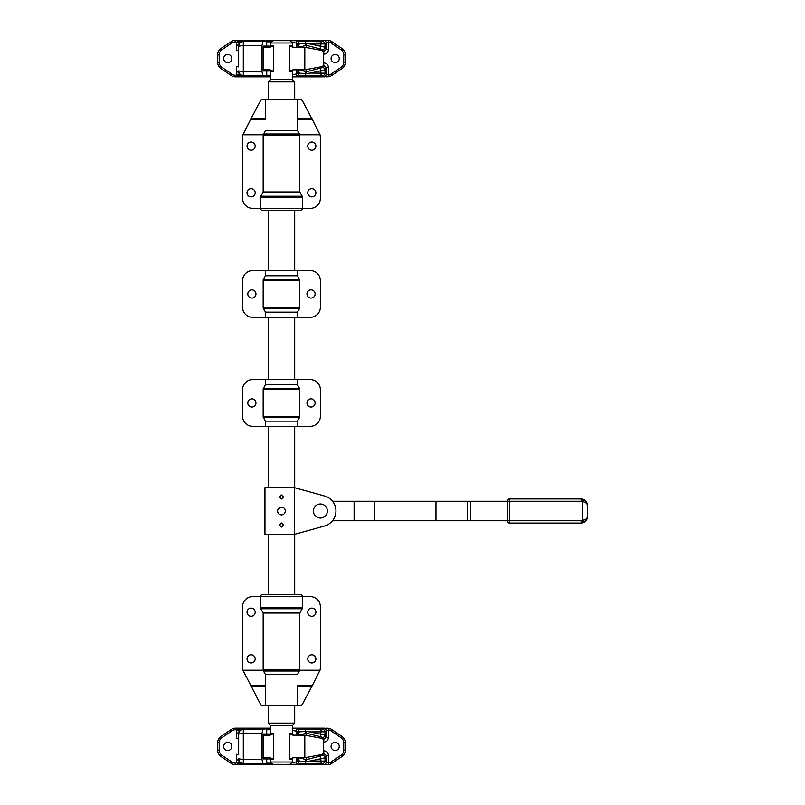 <?xml version="1.0" encoding="UTF-8"?>
<svg xmlns="http://www.w3.org/2000/svg" width="805" height="805" viewBox="0 0 805 805"><rect width="100%" height="100%" fill="white"/><g stroke="black" fill="none" stroke-linecap="round" stroke-linejoin="round"><path stroke-width="1.21" d="M328.46 76.696L323.801 76.646A2.335 2.314 -45 0 0 326.136 74.322L328.46 74.694L328.712 76.596L328.46 67.55L326.136 67.55L324.999 69.894L310.317 73.064L324.999 73.185L326.136 74.322L326.136 67.55L323.348 65.205M339.257 58.544A4.085 4.085 0 0 0 335.172 54.458A4.085 4.085 0 0 0 331.086 58.544A4.085 4.085 0 0 0 335.172 62.629A4.085 4.085 0 0 0 339.257 58.544M231.84 58.544A4.085 4.085 0 0 0 227.755 54.458A4.085 4.085 0 0 0 223.669 58.544A4.085 4.085 0 0 0 227.755 62.629A4.085 4.085 0 0 0 231.84 58.544M270.571 76.837L242.396 76.797L239.196 74.191L238.652 71.997L236.318 71.997L236.318 66.372L238.652 66.906L238.652 45.09L238.652 50.172L236.318 50.705L236.318 45.09L238.652 45.09L239.196 42.896L242.396 40.28L298.464 40.723A2.335 2.244 108.1 0 0 296.21 43.047L292.316 42.494M270.571 46.086L266.717 46.086L266.717 41.81L266.053 40.773M266.173 40.924L269.182 40.25L243.321 40.25L243.321 41.568C240.504 41.86 238.954 43.4 238.652 46.177L243.321 45.452L243.321 71.635L238.652 70.91C238.954 73.688 240.504 75.227 243.321 75.519L243.321 76.827L235.583 76.837A7.788 7.788 0 0 1 231.236 75.499L221.063 68.636A7.788 7.788 0 0 1 217.642 62.186L217.642 54.891A7.788 7.788 0 0 1 221.063 48.441L231.236 41.578A7.788 7.788 0 0 1 235.583 40.25L243.321 40.25M262.983 41.568L262.007 45.452L243.321 45.452L243.321 41.568L262.983 41.568L266.083 40.793M262.007 45.452L262.007 71.635L262.983 75.519L243.321 75.519L243.321 71.635L262.007 71.635M243.321 76.837L269.182 76.827L262.983 75.519M266.083 76.294L266.717 75.278L266.717 70.991L270.571 70.991M266.717 46.086L263.255 46.086L263.255 70.991L266.717 70.991M323.348 51.872L326.136 49.528L326.136 42.766A2.335 2.314 -135 0 0 323.801 40.441L328.712 40.492L328.46 42.393L326.136 42.766L324.999 43.903L310.317 44.023L324.999 47.183L326.136 49.528L328.46 49.528C328.178 52.416 326.599 53.965 323.711 54.197L323.771 51.882L322.191 49.437L306.373 45.322L306.574 43.581L299.863 43.862L296.21 43.047L296.21 47.254M326.357 40.25L328.732 40.381A7.788 7.788 0 0 1 331.7 41.578L341.863 48.441A7.788 7.788 0 0 1 345.295 54.891L345.295 62.186A7.788 7.788 0 0 1 341.863 68.636L331.7 75.499A7.788 7.788 0 0 1 328.732 76.706L326.357 76.837M324.536 40.25L294.902 40.25M292.366 74.593L296.21 74.04A2.335 2.244 71.9 0 0 298.464 76.364L294.902 76.837L324.536 76.837M294.902 76.837L292.155 76.837M296.21 69.824L296.21 74.04L299.863 73.215L306.574 73.497L306.373 71.766L322.191 67.65L323.771 65.195L323.711 62.891C326.589 63.112 328.178 64.662 328.46 67.55M306.373 47.545L306.373 45.322L300.386 46.932A2.335 2.103 -146.2 0 1 298.122 44.758L299.863 43.862M299.863 73.215L298.122 72.319A2.335 2.103 -33.8 0 1 300.386 70.156L306.373 71.766L306.373 69.532M241.923 76.797A2.335 1.862 -73.5 0 1 242.396 76.797L237.133 75.278L236.318 71.997M236.318 45.09L237.133 41.81L242.396 40.28A2.335 1.862 -106.5 0 1 241.923 40.28M286.449 40.642L292.155 40.25M328.863 75.086A6.229 6.229 0 0 0 330.825 74.211L340.988 67.348A6.229 6.229 0 0 0 343.735 62.186L343.735 54.891A6.229 6.229 0 0 0 340.988 49.729L330.825 42.876L331.7 41.578A7.788 7.788 0 0 0 328.732 40.381L328.712 40.492M330.825 74.211L331.7 75.499A7.788 7.788 0 0 1 328.732 76.706L328.712 76.596M323.801 76.646L322.664 75.509A2.335 2.314 -45 0 0 324.999 73.185L324.999 69.894A2.335 2.284 23.8 0 0 322.191 67.65M306.574 73.497L310.317 73.064M296.451 69.824L298.122 73.416A2.335 2.244 71.9 0 0 300.386 75.74L298.464 76.364M320.591 68.284L321.115 75.388L300.386 75.74M322.191 49.437A2.335 2.284 156.2 0 0 324.999 47.183L324.999 43.903A2.335 2.314 -135 0 0 322.664 41.578L323.801 40.441M298.464 40.723L300.386 41.347A2.335 2.244 108.1 0 0 298.122 43.671L296.451 47.254M310.317 44.023L306.574 43.581M300.386 41.347L321.115 41.699L320.591 48.803M239.196 74.191L235.583 75.278A6.229 6.229 0 0 1 232.102 74.211L221.939 67.348A6.229 6.229 0 0 1 219.191 62.186L219.191 54.891A6.229 6.229 0 0 1 221.939 49.729L232.102 42.876A6.229 6.229 0 0 1 235.583 41.81L239.196 42.896M292.316 762.506L296.21 761.953A2.335 2.244 71.9 0 0 298.464 764.277L286.449 764.358M328.46 764.609L323.801 764.559A2.335 2.314 -45 0 0 326.136 762.234L328.46 762.607L328.712 764.509L328.46 755.472L326.136 755.472L324.999 757.817L310.317 760.977L324.999 761.097L326.136 762.234L326.136 755.472L323.348 753.128M339.257 746.456A4.085 4.085 0 0 0 335.172 742.371A4.085 4.085 0 0 0 331.086 746.456A4.085 4.085 0 0 0 335.172 750.542A4.085 4.085 0 0 0 339.257 746.456M231.84 746.456A4.085 4.085 0 0 0 227.755 742.371A4.085 4.085 0 0 0 223.669 746.456A4.085 4.085 0 0 0 227.755 750.542A4.085 4.085 0 0 0 231.84 746.456M292.155 764.75L242.396 764.72L239.196 762.104L238.652 759.91L236.318 759.91L236.318 754.295L238.652 754.828L238.652 733.003L238.652 738.094L236.318 738.628L236.318 733.003L238.652 733.003L239.196 730.809L242.396 728.203L270.571 728.163M270.571 734.009L266.717 734.009L266.717 729.722L266.053 728.686M266.173 728.837L269.182 728.173L243.321 728.173L243.321 729.481C240.504 729.773 238.954 731.312 238.652 734.09L243.321 733.365L243.321 759.548L238.652 758.823C238.954 761.6 240.504 763.14 243.321 763.432L243.321 764.75L235.583 764.75A7.788 7.788 0 0 1 231.236 763.422L221.063 756.559A7.788 7.788 0 0 1 217.642 750.109L217.642 742.814A7.788 7.788 0 0 1 221.063 736.364L231.236 729.501A7.788 7.788 0 0 1 235.583 728.163L243.321 728.173M262.983 729.481L262.007 733.365L243.321 733.365L243.321 729.481L262.983 729.481L266.083 728.706M262.007 733.365L262.007 759.548L262.983 763.432L243.321 763.432L243.321 759.548L262.007 759.548M243.321 764.75L269.182 764.75L262.983 763.432M266.083 764.207L266.717 763.19L266.717 758.914L270.571 758.914M266.717 734.009L263.255 734.009L263.255 758.914L266.717 758.914M323.348 739.795L326.136 737.45L326.136 730.678A2.335 2.314 -135 0 0 323.801 728.354L328.712 728.404L328.46 730.306L326.136 730.678L324.999 731.815L310.317 731.936L324.999 735.106L326.136 737.45L328.46 737.45C328.178 740.328 326.599 741.888 323.711 742.109L323.771 739.805L322.191 737.35L320.591 736.716L306.373 733.234L306.574 731.504L299.863 731.785L292.366 730.407M326.357 728.163L328.732 728.294A7.788 7.788 0 0 1 331.7 729.501L341.863 736.364A7.788 7.788 0 0 1 345.295 742.814L345.295 750.109A7.788 7.788 0 0 1 341.863 756.559L331.7 763.422A7.788 7.788 0 0 1 328.732 764.619L326.357 764.75M324.536 728.163L294.902 728.163L298.464 728.636A2.335 2.244 108.1 0 0 296.21 730.96L296.21 735.176M292.155 728.163L294.902 728.163M294.902 764.75L324.536 764.75M296.21 757.747L296.21 761.953L299.863 761.138L306.574 761.419L306.373 759.679L322.191 755.563L323.771 753.118L323.711 750.803C326.589 751.025 328.178 752.584 328.46 755.472M306.373 735.468L306.373 733.234L300.386 734.844A2.335 2.103 -146.2 0 1 298.122 732.681L299.863 731.785M299.863 761.138L298.122 760.242A2.335 2.103 -33.8 0 1 300.386 758.069L306.373 759.689L306.373 757.455M241.923 764.72A2.335 1.862 -73.5 0 1 242.396 764.72L237.133 763.19L236.318 759.91M236.318 733.003L237.133 729.722L242.396 728.203A2.335 1.862 -106.5 0 1 241.923 728.203M328.863 763.009A6.229 6.229 0 0 0 330.825 762.124L340.988 755.271A6.229 6.229 0 0 0 343.735 750.109L343.735 742.814A6.229 6.229 0 0 0 340.988 737.652L330.825 730.789L331.7 729.501A7.788 7.788 0 0 0 328.732 728.294L328.712 728.404M330.825 762.124L331.7 763.422A7.788 7.788 0 0 1 328.732 764.619L328.712 764.509M323.801 764.559L322.664 763.422A2.335 2.314 -45 0 0 324.999 761.097L324.999 757.817A2.335 2.284 23.8 0 0 322.191 755.563M306.574 761.419L310.317 760.977M296.451 757.747L298.122 761.329A2.335 2.244 71.9 0 0 300.386 763.653L298.464 764.277M320.591 756.197L321.115 763.301L300.386 763.653M322.191 737.35A2.335 2.284 156.2 0 0 324.999 735.106L324.999 731.815A2.335 2.314 -135 0 0 322.664 729.491L323.801 728.354M298.464 728.636L300.386 729.26A2.335 2.244 108.1 0 0 298.122 731.584L296.451 735.176M310.317 731.936L306.574 731.504M300.386 729.26L321.115 729.612L320.591 736.716M239.196 762.104L235.583 763.19A6.229 6.229 0 0 1 232.102 762.124L221.939 755.271A6.229 6.229 0 0 1 219.191 750.109L219.191 742.814A6.229 6.229 0 0 1 221.939 737.652L232.102 730.789A6.229 6.229 0 0 1 235.583 729.722L239.196 730.809M281.468 40.642L272.905 40.642L290.031 40.642L292.366 42.977L270.571 42.977L272.905 40.642M270.571 42.977L270.571 46.68L271.013 45.694L273.569 45.694L270.047 47.254L263.255 47.254M273.569 45.694L273.569 71.383L270.047 69.824L263.255 69.824M273.569 71.383L271.013 71.383L270.571 70.397L270.571 79.554L292.366 79.554L292.366 70.397L291.913 71.383L289.357 71.383L292.879 69.824L304.813 69.773L304.813 47.304L292.879 47.254L289.357 45.694L291.913 45.694L292.366 46.68L292.366 42.977M268.236 99.407L268.236 81.889L294.7 81.889L292.366 79.554M304.813 69.773A11.673 11.673 0 0 0 305.88 69.633L321.587 66.684A2.335 2.335 0 0 0 323.499 64.39L323.499 52.697A2.335 2.335 0 0 0 321.587 50.403L305.88 47.455A11.673 11.673 0 0 0 304.813 47.304M304.451 69.804L305.88 69.633M305.88 47.455L304.451 47.274M271.013 71.383A1.56 1.489 90 0 0 269.524 69.824L270.601 70.458A1.56 1.439 -26.4 0 1 270.742 71.152M292.195 71.152A1.56 1.439 26.4 0 1 292.326 70.458L292.326 70.458A1.56 1.439 26.4 0 1 292.648 70.045M292.366 70.357L293.412 69.824A1.56 1.489 -90 0 0 291.913 71.383M291.913 45.694A1.56 1.489 -90 0 0 293.412 47.254L292.326 46.62A1.56 1.439 153.6 0 1 292.195 45.925M270.279 47.042A1.56 1.439 26.4 0 0 270.601 46.62L269.524 47.254A1.56 1.489 90 0 0 271.013 45.694M270.571 46.72L270.601 46.62A1.56 1.439 26.4 0 0 270.742 45.925M281.468 764.358L272.905 764.358L270.571 762.023L292.366 762.023L290.031 764.358M304.813 735.227L292.879 735.176L289.357 733.617L289.357 759.306L292.879 757.747L304.813 757.696A11.673 11.673 0 0 0 305.88 757.545L321.587 754.597A2.335 2.335 0 0 0 323.499 752.303L323.499 740.61A2.335 2.335 0 0 0 321.587 738.316L305.88 735.368A11.673 11.673 0 0 0 304.813 735.227L304.813 757.696M289.357 733.617L291.913 733.617L292.366 734.603L292.366 725.446L270.571 725.446L270.571 734.603L271.013 733.617L273.569 733.617L270.047 735.176L263.255 735.176M263.255 757.747L270.047 757.747L273.569 759.306L271.013 759.306L270.571 758.32L270.571 762.023M292.366 762.023L292.366 758.32L291.913 759.306L289.357 759.306M294.7 705.593L294.7 723.111L268.236 723.111L270.571 725.446M305.88 735.368L304.451 735.196M304.451 757.726L305.88 757.545M291.913 733.617A1.56 1.489 -90 0 0 293.412 735.176L292.326 734.542A1.56 1.439 153.6 0 1 292.195 733.848M270.742 733.848A1.56 1.439 -153.6 0 1 270.601 734.542L270.601 734.542A1.56 1.439 -153.6 0 1 270.279 734.955M270.571 734.643L269.524 735.176A1.56 1.489 90 0 0 271.013 733.617M271.013 759.306A1.56 1.489 90 0 0 269.524 757.747L270.601 758.38A1.56 1.439 -26.4 0 1 270.742 759.075M292.648 757.958A1.56 1.439 -153.6 0 0 292.326 758.38L293.412 757.747A1.56 1.489 -90 0 0 291.913 759.306M292.366 758.28L292.326 758.38A1.56 1.439 -153.6 0 0 292.195 759.075M247.024 192.808A4.085 4.085 0 0 0 251.11 196.893A4.085 4.085 0 0 0 255.195 192.808A4.085 4.085 0 0 0 251.11 188.722A4.085 4.085 0 0 0 247.024 192.808M307.731 192.808A4.085 4.085 0 0 0 311.817 196.893A4.085 4.085 0 0 0 315.902 192.808A4.085 4.085 0 0 0 311.817 188.722A4.085 4.085 0 0 0 307.731 192.808M307.731 146.107A4.085 4.085 0 0 0 311.817 150.193A4.085 4.085 0 0 0 315.902 146.107A4.085 4.085 0 0 0 311.817 142.022A4.085 4.085 0 0 0 307.731 146.107M247.024 146.107A4.085 4.085 0 0 0 251.11 150.193A4.085 4.085 0 0 0 255.195 146.107A4.085 4.085 0 0 0 251.11 142.022A4.085 4.085 0 0 0 247.024 146.107M265.509 119.512L265.509 99.407L265.509 119.512L250.607 119.512L242.909 134.767A11.673 11.673 0 0 0 242.547 137.655L242.547 198.261A10.123 10.123 0 0 0 252.669 208.374L302.479 208.374A1.942 1.942 0 0 1 300.537 210.326L262.39 210.326A1.942 1.942 0 0 1 260.448 208.374L260.448 197.225A1.942 1.942 0 0 1 260.709 196.249L263.175 191.982L299.752 191.982L299.752 134.958L299.752 191.982L302.217 196.249A1.942 1.942 0 0 1 302.479 197.225L260.448 197.225A1.942 1.942 0 0 1 260.709 196.249L302.217 196.249A1.942 1.942 0 0 1 302.479 197.225L302.479 208.374L310.267 208.374A10.123 10.123 0 0 0 320.38 198.261L320.38 137.655A11.673 11.673 0 0 0 320.018 134.767L312.32 119.512L297.417 119.512L297.417 130.39L297.417 99.407L299.822 99.407A3.109 3.109 0 0 1 302.579 101.068L312.32 119.512M242.909 134.767L263.185 134.767L265.509 130.39L297.417 130.39L299.5 133.982L297.417 130.39M250.607 119.512L260.347 101.068A3.109 3.109 0 0 1 263.104 99.407L297.417 99.407L297.417 118.868L311.988 118.868M263.175 191.982L263.175 134.958L263.175 191.982M297.417 119.512L297.417 118.868M299.752 134.958A1.942 1.942 0 0 0 299.5 133.982L263.436 133.982A1.942 1.942 0 0 0 263.175 134.958L299.752 134.958A1.942 1.942 0 0 0 299.5 133.982L299.742 134.767L320.018 134.767M315.902 612.192A4.085 4.085 0 0 0 311.817 608.107A4.085 4.085 0 0 0 307.731 612.192A4.085 4.085 0 0 0 311.817 616.278A4.085 4.085 0 0 0 315.902 612.192M255.195 612.192A4.085 4.085 0 0 0 251.11 608.107A4.085 4.085 0 0 0 247.024 612.192A4.085 4.085 0 0 0 251.11 616.278A4.085 4.085 0 0 0 255.195 612.192M255.195 658.893A4.085 4.085 0 0 0 251.11 654.807A4.085 4.085 0 0 0 247.024 658.893A4.085 4.085 0 0 0 251.11 662.978A4.085 4.085 0 0 0 255.195 658.893M315.902 658.893A4.085 4.085 0 0 0 311.817 654.807A4.085 4.085 0 0 0 307.731 658.893A4.085 4.085 0 0 0 311.817 662.978A4.085 4.085 0 0 0 315.902 658.893M297.417 685.488L297.417 705.593L297.417 685.488L312.32 685.488L320.018 670.233A11.673 11.673 0 0 0 320.38 667.345L320.38 606.739A10.123 10.123 0 0 0 310.267 596.626L260.448 596.626A1.942 1.942 0 0 1 262.39 594.674L300.537 594.674A1.942 1.942 0 0 1 302.479 596.626L302.479 607.775A1.942 1.942 0 0 1 302.217 608.751L299.752 613.018L263.175 613.018L263.175 670.042L263.175 613.018L260.709 608.751A1.942 1.942 0 0 1 260.448 607.775A1.942 1.942 0 0 0 260.709 608.751L302.217 608.751A1.942 1.942 0 0 0 302.479 607.775L260.448 607.775A1.942 1.942 0 0 0 260.709 608.751M320.018 670.233L299.742 670.233L297.417 674.61L265.509 674.61L265.509 705.593L263.104 705.593A3.109 3.109 0 0 1 260.347 703.932L242.909 670.233A11.673 11.673 0 0 1 242.547 667.345L242.547 606.739A10.123 10.123 0 0 1 252.669 596.626L260.448 596.626L260.448 607.775M312.32 685.488L302.579 703.932A3.109 3.109 0 0 1 299.822 705.593L265.509 705.593L265.509 686.132L250.949 686.132M299.752 613.018L299.752 670.042L299.752 613.018M263.175 670.042A1.942 1.942 0 0 0 263.436 671.018L299.5 671.018A1.942 1.942 0 0 0 299.752 670.042L263.175 670.042A1.942 1.942 0 0 0 263.436 671.018L265.509 674.61L263.185 670.233L242.909 670.233M250.607 685.488L265.509 685.488L265.509 674.61M265.509 685.488L265.509 686.132M247.799 293.996A4.085 4.085 0 0 0 251.885 298.081A4.085 4.085 0 0 0 255.97 293.996A4.085 4.085 0 0 0 251.885 289.911A4.085 4.085 0 0 0 247.799 293.996M306.957 293.996A4.085 4.085 0 0 0 311.042 298.081A4.085 4.085 0 0 0 315.127 293.996A4.085 4.085 0 0 0 311.042 289.911A4.085 4.085 0 0 0 306.957 293.996M265.509 275.813L263.436 279.405L265.509 275.813L265.509 270.641L265.509 275.813L297.417 275.813L297.417 270.641L310.267 270.641A10.123 10.123 0 0 1 320.38 280.764L320.38 307.228A10.123 10.123 0 0 1 310.267 317.351L297.417 317.351L297.417 312.179L299.5 308.587L297.417 312.179L297.417 317.351L265.509 317.351L265.509 312.179L297.417 312.179M263.175 308.144L263.175 307.621L299.752 307.621L299.752 280.371L299.752 307.621A1.942 1.942 0 0 1 299.5 308.587L263.436 308.587A1.942 1.942 0 0 1 263.175 307.621L263.175 280.371L263.175 307.621A1.942 1.942 0 0 0 263.436 308.587L265.509 312.179L265.509 317.351L252.669 317.351A10.123 10.123 0 0 1 242.547 307.228L242.547 280.764A10.123 10.123 0 0 1 252.669 270.641L297.417 270.641L297.417 275.813L299.5 279.405L297.417 275.813M299.5 279.405A1.942 1.942 0 0 1 299.752 280.371L263.175 280.371A1.942 1.942 0 0 1 263.436 279.405L299.5 279.405A1.942 1.942 0 0 1 299.752 280.371L299.752 279.858M299.752 308.144L299.752 307.621A1.942 1.942 0 0 1 299.5 308.587M247.799 402.963A4.085 4.085 0 0 0 251.885 407.058A4.085 4.085 0 0 0 255.97 402.963A4.085 4.085 0 0 0 251.885 398.877A4.085 4.085 0 0 0 247.799 402.963M306.957 402.963A4.085 4.085 0 0 0 311.042 407.058A4.085 4.085 0 0 0 315.127 402.963A4.085 4.085 0 0 0 311.042 398.877A4.085 4.085 0 0 0 306.957 402.963M265.509 384.78L263.436 388.372L265.509 384.78L265.509 379.618L265.509 384.78L297.417 384.78L297.417 379.618L310.267 379.618A10.123 10.123 0 0 1 320.38 389.731L320.38 416.195A10.123 10.123 0 0 1 310.267 426.318L297.417 426.318L297.417 421.156L299.5 417.564L297.417 421.156L297.417 426.318L265.509 426.318L265.509 421.156L297.417 421.156M263.175 417.111L263.175 416.588L299.752 416.588L299.752 389.348L299.752 416.588A1.942 1.942 0 0 1 299.5 417.564L263.436 417.564A1.942 1.942 0 0 1 263.175 416.588L263.175 389.348L263.175 416.588A1.942 1.942 0 0 0 263.436 417.564L265.509 421.156L265.509 426.318L252.669 426.318A10.123 10.123 0 0 1 242.547 416.195L242.547 389.731A10.123 10.123 0 0 1 252.669 379.618L297.417 379.618L297.417 384.78L299.5 388.372L297.417 384.78M299.5 388.372A1.942 1.942 0 0 1 299.752 389.348L263.175 389.348A1.942 1.942 0 0 1 263.436 388.372L299.5 388.372A1.942 1.942 0 0 1 299.752 389.348L299.752 388.825M299.752 417.111L299.752 416.588A1.942 1.942 0 0 1 299.5 417.564M585.416 519.416L582.689 520.412C585.668 519.678 587.217 518.49 587.358 516.84L587.358 505.168C587.217 503.517 585.668 502.33 582.689 501.596L583.625 499.462C586.08 500.74 587.328 502.642 587.358 505.168L587.358 516.84C587.328 519.366 586.08 521.268 583.625 522.546A6.229 6.229 0 0 1 581.13 523.069L509.525 523.069A2.335 2.335 0 0 1 507.19 520.734L470.563 520.734L470.563 501.274L467.474 501.274L467.474 520.734L332.535 520.734M470.563 520.734L467.474 520.734M435.968 520.734L435.968 501.274L374.335 501.274L374.335 520.734M332.535 501.274L374.335 501.274M435.968 501.274L467.474 501.274M470.563 501.274L507.19 501.274A2.335 2.335 0 0 1 509.525 498.939L581.13 498.939L509.525 498.939A2.335 2.335 0 0 0 507.19 501.274L507.19 520.734L507.19 501.274L509.525 501.274L509.525 520.734L581.13 520.734A3.894 3.894 0 0 0 582.689 520.412L583.625 522.546A6.229 6.229 0 0 1 581.13 523.069A6.229 6.229 0 0 0 583.625 522.546A6.229 6.229 0 0 1 581.13 523.069L581.13 520.734M587.358 505.158L586.302 501.696M586.302 520.312L587.217 518.148M582.689 520.412L582.689 501.596L583.504 501.807M586.09 503.034L586.724 503.628M587.046 504.071L587.348 504.956M581.13 498.939A6.229 6.229 0 0 1 583.625 499.462A6.229 6.229 0 0 0 581.13 498.939L581.13 501.274L509.525 501.274L509.525 498.939M507.19 520.734A2.335 2.335 0 0 0 509.525 523.069A2.335 2.335 0 0 1 507.19 520.734A2.335 2.335 0 0 0 509.525 523.069L509.525 520.734L507.19 520.734M324.536 526.007A15.567 15.567 0 0 0 324.536 496.001L294.378 487.649L294.378 534.359L324.536 526.007L296.099 533.876M281.066 523.029L279.446 525.011L281.468 522.988L283.491 525.011L281.468 527.034L279.446 525.011L281.468 527.034M281.066 495.005L279.446 496.997L281.468 494.974L283.491 496.997L281.468 499.02L279.446 496.997L281.468 499.02M281.468 507.11C283.823 507.341 285.121 508.639 285.352 511.004C285.121 513.369 283.833 514.667 281.468 514.898C279.104 514.667 277.805 513.369 277.574 511.004C277.805 508.639 279.104 507.341 281.468 507.11L277.876 509.495M277.645 510.249L277.574 511.004M294.378 534.359L264.966 534.359L264.966 487.649L294.378 487.649M324.536 496.001L296.099 488.132M315.429 506.053A7.004 7.004 0 0 0 315.429 515.955A7.004 7.004 0 0 0 325.341 515.955A7.004 7.004 0 0 0 325.341 506.053A7.004 7.004 0 0 0 315.429 506.053M330.825 42.876A6.229 6.229 0 0 0 328.863 41.991M328.46 42.393L328.46 49.528M322.664 75.509L321.115 75.388M321.115 41.699L322.664 41.578M235.583 75.278L235.583 76.837A7.788 7.788 0 0 1 231.236 75.499L232.102 74.211M221.939 67.348L221.063 68.636A7.788 7.788 0 0 1 217.642 62.186L219.191 62.186M219.191 54.891L217.642 54.891A7.788 7.788 0 0 1 221.063 48.441L221.939 49.729M232.102 42.876L231.236 41.578A7.788 7.788 0 0 1 235.583 40.25L235.583 41.81M340.988 49.729L341.863 48.441A7.788 7.788 0 0 1 345.295 54.891L343.735 54.891M343.735 62.186L345.295 62.186A7.788 7.788 0 0 1 341.863 68.636L340.988 67.348M270.882 41.81L266.717 41.81M266.717 75.278L270.571 75.278M305.648 75.388L305.648 71.766M305.648 45.311L305.648 41.699M330.825 730.789A6.229 6.229 0 0 0 328.863 729.914M328.46 730.306L328.46 737.45M322.664 763.422L321.115 763.301M321.115 729.612L322.664 729.491M235.583 763.19L235.583 764.75A7.788 7.788 0 0 1 231.236 763.422L232.102 762.124M221.939 755.271L221.063 756.559A7.788 7.788 0 0 1 217.642 750.109L219.191 750.109M219.191 742.814L217.642 742.814A7.788 7.788 0 0 1 221.063 736.364L221.939 737.652M232.102 730.789L231.236 729.501A7.788 7.788 0 0 1 235.583 728.163L235.583 729.722M340.988 737.652L341.863 736.364A7.788 7.788 0 0 1 345.295 742.814L343.735 742.814M343.735 750.109L345.295 750.109A7.788 7.788 0 0 1 341.863 756.559L340.988 755.271M270.571 729.722L266.717 729.722M266.717 763.19L270.882 763.19M305.648 763.301L305.648 759.689M305.648 733.234L305.648 729.612M289.357 71.383L289.357 45.694M273.569 733.617L273.569 759.306M250.949 118.868L265.509 118.868M311.988 686.132L297.417 686.132M263.175 279.858L263.175 280.371A1.942 1.942 0 0 1 263.436 279.405M263.175 307.621A1.942 1.942 0 0 0 263.436 308.587M263.175 388.825L263.175 389.348A1.942 1.942 0 0 1 263.436 388.372M263.175 416.588A1.942 1.942 0 0 0 263.436 417.564M354.099 520.734L354.099 501.274M582.689 501.596A3.894 3.894 0 0 0 581.13 501.274M270.571 79.554L268.236 81.889M294.7 99.407L294.7 81.889M292.366 725.446L294.7 723.111M268.236 705.593L268.236 723.111M294.7 210.326L294.7 270.641M294.7 317.351L294.7 379.618M294.7 426.318L294.7 487.739M294.7 534.268L294.7 594.674M268.236 210.326L268.236 270.641M268.236 317.351L268.236 379.618M268.236 426.318L268.236 487.649M268.236 534.359L268.236 594.674"/></g></svg>
